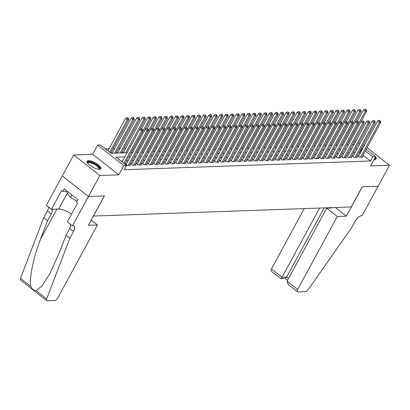 <?xml version="1.0" encoding="UTF-8"?>
<svg xmlns="http://www.w3.org/2000/svg" width="410" height="410" viewBox="0 0 410 410"><rect width="100%" height="100%" fill="white"/><g stroke="black" fill="none" stroke-linecap="round" stroke-linejoin="round"><path stroke-width="0.61" d="M374.022 159.551A7.851 2.491 28.5 0 0 374.745 159.582A7.851 2.491 28.5 0 0 376.129 158.988A7.851 2.491 28.5 0 0 375.452 156.912M88.463 160.643A7.851 2.491 28.5 0 0 87.074 161.232A7.851 2.491 28.5 0 0 91.138 166.188A7.851 2.491 28.5 0 0 99.486 169.315A7.851 2.491 28.5 0 0 100.875 168.725A7.851 2.491 28.5 0 0 96.811 163.774A7.851 2.491 28.5 0 0 88.463 160.643M364.357 145.499L363.234 144.709M366.161 149.322L375.56 156.717L370.548 165.942L389.5 165.276L378.112 186.248L362.204 186.806L351.278 206.942L93.449 216.06L104.381 195.929L88.473 196.492L62.32 175.921L73.708 154.949L99.861 175.521L118.808 174.85L123.82 165.619L97.667 145.053L100.435 144.955L111.038 153.294L127.09 152.725M118.808 174.85L92.655 154.283L73.708 154.949M92.655 154.283L97.667 145.053M125.67 148.174L124.092 148.23M120.135 148.374L118.557 148.43M114.605 148.569L113.027 148.625M109.07 148.763L105.437 148.891M389.5 165.276L367.073 147.636M88.473 196.492L99.861 175.521M358.786 155.759L357.817 155.795L359.585 157.184L362.901 157.066L362.235 156.543M353.251 155.954L352.282 155.99L354.05 157.378L357.371 157.261L356.705 156.738M347.721 156.154L346.752 156.184L348.515 157.573L351.836 157.455L351.17 156.933M342.186 156.348L341.217 156.379L342.986 157.773L346.306 157.655L345.64 157.132M336.651 156.543L335.682 156.579L337.45 157.968L340.771 157.85L340.105 157.327M331.121 156.738L330.152 156.774L331.921 158.163L335.236 158.045L334.575 157.522M325.586 156.933L324.617 156.968L326.386 158.357L329.707 158.239L329.04 157.717M320.056 157.127L319.088 157.163L320.856 158.552L324.172 158.434L323.505 157.911M314.521 157.327L313.553 157.358L315.321 158.752L318.642 158.634L317.976 158.106M308.991 157.522L308.023 157.558L309.786 158.947L313.107 158.829L312.44 158.306M303.456 157.717L302.488 157.753L304.256 159.141L307.577 159.024L306.911 158.501M297.921 157.911L296.958 157.947L298.721 159.336L302.042 159.218L301.376 158.696M292.391 158.106L291.423 158.142L293.191 159.531L296.507 159.413L295.846 158.89M286.856 158.306L285.888 158.337L287.656 159.726L290.977 159.613L290.311 159.085M281.327 158.501L280.358 158.532L282.126 159.926L285.442 159.808L284.776 159.285M275.792 158.696L274.823 158.732L276.591 160.12L279.912 160.002L279.246 159.48M270.262 158.89L269.293 158.926L271.056 160.315L274.377 160.197L273.711 159.674M264.727 159.085L263.758 159.121L265.526 160.51L268.847 160.392L268.181 159.869M259.192 159.285L258.228 159.316L259.991 160.705L263.312 160.592L262.646 160.064M253.662 159.48L252.693 159.51L254.461 160.904L257.777 160.787L257.116 160.264M248.127 159.674L247.158 159.71L248.926 161.099L252.247 160.981L251.581 160.459M242.597 159.869L241.628 159.905L243.396 161.294L246.712 161.176L246.051 160.653M237.062 160.064L236.093 160.1L237.861 161.489L241.183 161.371L240.516 160.848M231.532 160.264L230.563 160.295L232.326 161.684L235.647 161.566L234.981 161.043M225.997 160.459L225.028 160.489L226.797 161.883L230.118 161.765L229.451 161.243M220.462 160.653L219.499 160.689L221.262 162.078L224.583 161.96L223.916 161.438M214.932 160.848L213.964 160.884L215.732 162.273L219.053 162.155L218.386 161.632M209.397 161.043L208.429 161.079L210.197 162.468L213.518 162.35L212.851 161.827M203.867 161.238L202.899 161.273L204.667 162.662L207.983 162.544L207.322 162.022M198.332 161.438L197.364 161.468L199.132 162.862L202.453 162.744L201.787 162.216M192.802 161.632L191.834 161.668L193.602 163.057L196.918 162.939L196.252 162.416M187.267 161.827L186.299 161.863L188.067 163.252L191.388 163.134L190.722 162.611M181.738 162.022L180.769 162.058L182.532 163.446L185.853 163.329L185.187 162.806M176.203 162.216L175.234 162.252L177.002 163.641L180.323 163.523L179.657 163.001M170.668 162.416L169.699 162.447L171.467 163.836L174.788 163.723L174.122 163.195M165.138 162.611L164.169 162.642L165.937 164.036L169.253 163.918L168.592 163.395M159.603 162.806L158.634 162.842L160.402 164.231L163.723 164.113L163.057 163.59M154.073 163.001L153.104 163.036L154.872 164.425L158.188 164.308L157.522 163.785M148.538 163.195L147.569 163.231L149.337 164.62L152.658 164.502L151.992 163.979M143.008 163.395L142.039 163.426L143.802 164.815L147.123 164.697L146.457 164.174M137.473 163.59L136.504 163.621L138.273 165.015L141.593 164.897L140.927 164.374M131.938 163.785L130.969 163.821L132.737 165.209L136.059 165.092L135.392 164.569M126.408 163.979L125.439 164.015L127.208 165.404L130.523 165.286L129.862 164.764M112.273 152.863L111.305 152.894L111.776 153.268M117.803 152.669L116.835 152.699L117.306 153.073M123.338 152.469L122.37 152.505L122.841 152.879M124.84 156.871L115.984 157.184L126.587 165.522L124.307 169.72L370.517 161.007L363.014 155.108M360.298 152.971L358.893 152.704M354.942 152.848L353.364 152.899M349.407 153.043L347.829 153.099M343.872 153.237L342.294 153.294M338.342 153.432L336.764 153.489M332.807 153.627L331.229 153.683M327.277 153.827L325.699 153.878M321.742 154.022L320.164 154.078M316.212 154.216L314.634 154.273M310.678 154.411L309.099 154.467M305.142 154.606L303.564 154.662M299.613 154.801L298.034 154.857M294.078 155L292.499 155.057M288.548 155.195L286.969 155.252M283.013 155.39L281.434 155.446M277.483 155.585L275.904 155.641M271.948 155.779L270.369 155.836M266.413 155.979L264.834 156.036M260.883 156.174L259.304 156.23M255.348 156.369L253.769 156.425M249.818 156.564L248.24 156.62M244.283 156.758L242.705 156.815M238.753 156.958L237.175 157.01M233.218 157.153L231.64 157.209M227.683 157.348L226.105 157.404M222.153 157.542L220.575 157.599M216.618 157.737L215.04 157.794M211.088 157.937L209.51 157.988M205.553 158.132L203.975 158.188M200.024 158.327L198.445 158.383M194.489 158.521L192.91 158.578M188.959 158.716L187.375 158.772M183.424 158.911L181.845 158.967M177.889 159.111L176.31 159.167M172.359 159.305L170.78 159.362M166.824 159.5L165.245 159.557M161.294 159.695L159.715 159.751M155.759 159.89L154.18 159.946M150.229 160.09L148.651 160.146M144.694 160.284L143.116 160.341M139.159 160.479L137.581 160.535M133.629 160.674L132.051 160.73M128.094 160.869L126.516 160.925M122.564 161.068L120.991 161.12M375.56 156.717L372.792 156.815L365.295 150.916M370.517 161.007L372.792 156.815M126.587 165.522L123.82 165.619M354.752 140.348L355.834 141.204M358.555 143.341L359.637 144.192M362.358 146.329L363.439 147.185M354.968 142.798L353.886 141.942M131.046 152.587L132.625 152.53M136.576 152.392L138.155 152.335L156.41 118.69L155.026 118.741L136.761 152.382M142.111 152.197L143.69 152.141L161.94 118.495L160.561 118.541L142.29 152.187M147.646 151.997L149.225 151.941M153.176 151.802L154.754 151.746L173.01 118.106L171.626 118.152L153.355 151.797M158.711 151.608L160.289 151.551L178.54 117.906L177.156 117.957L158.89 151.603M164.241 151.413L165.819 151.357M169.776 151.218L171.354 151.162M175.306 151.018L176.884 150.962M180.841 150.824L182.419 150.767M186.376 150.629L187.954 150.572M191.906 150.434L193.484 150.378M197.441 150.239L199.019 150.183M202.97 150.039L204.549 149.988L222.804 116.343L221.421 116.389L203.15 150.034M208.505 149.845L210.084 149.788L228.334 116.148L226.95 116.194L208.685 149.84M214.035 149.65L215.614 149.594L233.869 115.948L232.485 115.999L214.22 149.645M219.57 149.455L221.149 149.399L239.399 115.753L238.02 115.804L219.75 149.45M225.1 149.26L226.684 149.204L244.934 115.558L243.55 115.61L225.285 149.25M230.635 149.061L232.214 149.009M236.17 148.866L237.749 148.809M241.7 148.671L243.279 148.615M247.235 148.476L248.814 148.42M252.765 148.282L254.343 148.225M258.3 148.087L259.878 148.03M263.83 147.887L265.408 147.831L283.664 114.19L282.28 114.236L264.014 147.882M269.365 147.692L270.943 147.636L289.199 113.995L287.815 114.041L269.544 147.687M274.9 147.498L276.478 147.441L294.728 113.795L293.345 113.847L275.079 147.492M280.43 147.303L282.008 147.246L300.263 113.601L298.88 113.652L280.609 147.298M285.965 147.108L287.543 147.052L305.793 113.406L304.41 113.457L286.144 147.098M291.495 146.908L293.073 146.852M297.03 146.713L298.608 146.657M302.559 146.519L304.138 146.462M308.094 146.324L309.673 146.267M313.63 146.129L315.208 146.073M319.159 145.929L320.738 145.878M324.694 145.734L326.273 145.678M330.224 145.54L331.803 145.483L350.058 111.838L348.674 111.889L330.404 145.535M335.759 145.345L337.338 145.289L355.588 111.643L354.204 111.694L335.939 145.34M341.289 145.15L342.868 145.094L361.123 111.448L359.739 111.499L341.474 145.14M346.824 144.95L348.403 144.899L366.653 111.254L365.274 111.3L347.003 144.945M352.359 144.756L353.938 144.699M362.573 148.779L361.169 148.512M357.218 148.651L355.639 148.707M351.683 148.845L350.104 148.902M346.153 149.045L344.574 149.096M340.618 149.24L339.039 149.296M335.088 149.435L333.509 149.491M329.553 149.629L327.974 149.686M324.018 149.824L322.439 149.881M318.488 150.024L316.909 150.075M312.953 150.219L311.374 150.275M307.423 150.414L305.845 150.47M301.888 150.608L300.31 150.665M296.358 150.803L294.78 150.859M290.823 150.998L289.245 151.054M285.293 151.198L283.71 151.254M279.758 151.392L278.18 151.449M274.223 151.587L272.645 151.644M268.693 151.782L267.115 151.838M263.159 151.977L261.58 152.033M257.629 152.177L256.05 152.233M252.094 152.371L250.515 152.428M246.564 152.566L244.985 152.623M241.029 152.761L239.45 152.817M235.494 152.956L233.915 153.012M229.964 153.155L228.385 153.207M224.429 153.35L222.85 153.407M218.899 153.545L217.32 153.601M213.364 153.74L211.785 153.796M207.834 153.934L206.256 153.991M202.299 154.134L200.721 154.186M196.764 154.329L195.186 154.385M191.234 154.524L189.656 154.58M185.699 154.719L184.121 154.775M180.169 154.913L178.591 154.97M174.634 155.108L173.056 155.164M169.104 155.308L167.526 155.364M163.57 155.503L161.991 155.559M158.034 155.697L156.456 155.754M152.505 155.892L150.926 155.949M146.97 156.087L145.391 156.143M141.44 156.287L139.861 156.338M135.905 156.482L134.326 156.538M130.375 156.676L128.796 156.733M359.913 152.669L362.194 148.476M374.34 155.759A7.851 2.491 28.5 0 0 372.649 154.426M123.835 163.364L141.496 130.836L142.88 130.785L124.789 164.113M122.072 161.976L139.733 129.447L141.496 130.836L141.973 129.314L142.526 129.293L141.271 128.761L141.973 129.314M141.271 128.761L139.733 129.447M142.88 130.785L142.526 129.293M110.654 152.991L128.745 119.669L127.361 119.72L125.593 118.326L107.932 150.854M127.838 118.198L128.392 118.177L127.131 117.639L127.838 118.198L127.361 119.72L109.701 152.243M128.392 118.177L128.745 119.669M125.593 118.326L127.131 117.639M87.602 163.118A6.796 2.158 -151.5 0 1 87.612 162.468A6.796 2.158 -151.5 0 1 94.459 163.662A6.796 2.158 -151.5 0 1 99.609 168.838A6.796 2.158 -151.5 0 1 99.01 169.309M98.728 169.284A6.288 1.994 28.5 0 0 98.912 169.074A6.288 1.994 28.5 0 0 98.938 169.017A6.288 1.994 28.5 0 0 94.254 164.272A6.288 1.994 28.5 0 0 87.853 163.067A6.288 1.994 28.5 0 0 87.827 163.124A6.288 1.994 28.5 0 0 87.776 163.339M100.563 169.053A7.8 2.475 28.5 0 0 94.792 163.477A7.8 2.475 28.5 0 0 86.976 161.673M67.296 191.352L66.799 192.269L70.423 197.574L77.029 201.079M71.852 194.934L70.423 197.574M374.771 158.173A6.796 2.158 -151.5 0 1 374.868 159.1A6.796 2.158 -151.5 0 1 374.268 159.572M374.058 159.485A6.288 1.994 28.5 0 0 374.166 159.336A6.288 1.994 28.5 0 0 374.197 159.28A6.288 1.994 28.5 0 0 374.233 159.162M375.821 159.316A7.8 2.475 28.5 0 0 375.078 157.609M97.426 224.972L57.8 297.952A3.019 1.358 128.2 0 1 54.776 300.53L47.222 300.796A3.019 1.358 128.2 0 1 46.725 300.653A3.019 1.358 128.2 0 1 46.653 298.936L69.849 238.287L73.492 231.578A7.047 3.167 128.2 0 0 73.974 226.176A7.047 3.167 128.2 0 0 72.806 225.843L72.503 225.854L88.442 196.492L104.294 195.934L88.355 225.29L97.426 224.972L91.194 220.067M46.725 300.653L20.572 280.086A3.019 1.358 -51.8 0 1 20.5 278.369L43.696 217.72L47.565 220.764L40.452 239.358C33.466 256.988 28.931 279.251 30.842 286.503C32.334 289.301 34.158 290.736 36.311 290.803L42.348 285.401L49.784 273.844L58.866 253.841L65.979 235.243L69.623 228.534A7.047 3.167 128.2 0 0 70.745 224.475M65.979 235.243L69.849 238.287M43.696 217.72L47.34 211.006A7.047 3.167 128.2 0 0 48.467 206.947M52.167 209.29A7.047 3.167 128.2 0 1 51.209 214.051L47.565 220.764M88.442 196.492L62.294 175.926L46.35 205.282L51.475 209.315L61.679 190.522L62.807 191.414L67.178 191.26M72.503 225.854L67.378 221.82L77.582 203.032L76.45 202.14L77.818 199.624L64.175 188.897L62.807 191.414M51.475 209.315L58.697 209.059A11.321 3.593 -151.5 0 1 71.56 214.122M304.235 208.603L271.497 268.898L282.065 277.211L286.657 277.047L288.517 278.513M319.61 208.06L282.065 277.211L280.753 278.534L285.345 278.375L286.657 277.047L324.202 207.901M378.143 186.242L362.291 186.806L346.347 216.167L337.276 216.485L297.65 289.47A3.019 1.358 128.2 0 0 297.44 291.782A3.019 1.358 128.2 0 0 297.942 291.925L305.496 291.659A3.019 1.358 128.2 0 0 308.146 289.691L351.191 228.334L354.834 221.625A7.047 3.167 -51.8 0 1 361.897 215.614L362.199 215.604L378.122 186.227M346.347 216.167L335.339 207.506M337.276 216.485L326.708 208.177L331.3 208.013L330.855 207.665M326.708 208.177L287.082 281.157L297.65 289.47M280.753 278.534L271.292 271.215A3.019 1.358 -51.8 0 1 271.497 268.898M297.44 291.782L288.24 284.55L287.082 281.157M128.176 165.368L147.031 130.641L148.415 130.59L129.56 165.322M126.106 164.538L145.263 129.252L147.031 130.641L147.508 129.119L148.061 129.099L146.8 128.561L147.508 129.119M146.8 128.561L145.263 129.252M148.415 130.59L148.061 129.099M133.706 165.174L152.561 130.447L153.945 130.395L135.09 165.127M131.636 164.343L150.798 129.053L152.561 130.447L153.043 128.924L153.596 128.904L152.335 128.366L153.043 128.924M152.335 128.366L150.798 129.053M153.945 130.395L153.596 128.904M139.241 164.979L158.096 130.247L159.48 130.201L140.625 164.928M137.171 164.149L156.328 128.858L158.096 130.247L158.573 128.725L159.126 128.709L157.865 128.171L158.573 128.725M157.865 128.171L156.328 128.858M159.48 130.201L159.126 128.709M144.771 164.784L163.631 130.052L165.015 130.006L146.155 164.733M142.7 163.949L161.863 128.663L163.631 130.052L164.108 128.53L164.661 128.509L163.4 127.976L164.108 128.53M163.4 127.976L161.863 128.663M165.015 130.006L164.661 128.509M116.01 153.12L134.28 119.474L132.896 119.52L131.128 118.131L112.058 153.258M133.373 117.998L133.926 117.983L133.219 117.424L132.666 117.444L133.373 117.998L132.896 119.52L114.626 153.166M133.926 117.983L134.28 119.474M131.128 118.131L132.666 117.444M121.544 152.92L139.81 119.279L138.426 119.325L136.663 117.936L117.588 153.063M138.903 117.803L139.456 117.783L138.196 117.25L138.903 117.803L138.426 119.325L120.161 152.971M139.456 117.783L139.81 119.279M136.663 117.936L138.196 117.25M127.074 152.725L145.345 119.084L143.961 119.131L142.193 117.742L123.123 152.868M144.438 117.608L144.991 117.588L143.731 117.055L144.438 117.608L143.961 119.131L125.691 152.776M144.991 117.588L145.345 119.084M142.193 117.742L143.731 117.055M132.609 152.53L150.875 118.885L149.491 118.936L147.728 117.547L141.645 128.745M149.968 117.414L150.521 117.393L149.266 116.855L149.968 117.414L149.491 118.936L131.226 152.582M150.521 117.393L150.875 118.885M147.728 117.547L149.266 116.855M150.306 164.589L169.161 129.857L170.545 129.811L151.69 164.538M148.236 163.754L167.393 128.468L169.161 129.857L169.637 128.335L170.191 128.315L168.93 127.782L169.637 128.335M168.93 127.782L167.393 128.468M170.545 129.811L170.191 128.315M155.503 117.219L156.056 117.198L155.349 116.64L154.796 116.66L155.503 117.219L155.026 118.741L153.258 117.352L147.18 128.55M156.056 117.198L156.41 118.69M153.258 117.352L154.796 116.66M155.836 164.389L174.696 129.662L176.08 129.611L157.22 164.343M153.77 163.559L172.928 128.274L174.696 129.662L175.172 128.14L175.726 128.12L174.465 127.582L175.172 128.14M174.465 127.582L172.928 128.274M176.08 129.611L175.726 128.12M161.038 117.019L161.591 117.004L160.884 116.445L160.33 116.466L161.038 117.019L160.561 118.541L158.793 117.152L152.71 128.356M161.591 117.004L161.94 118.495M158.793 117.152L160.33 116.466M161.371 164.195L180.226 129.468L181.609 129.416L162.755 164.149M159.3 163.364L178.463 128.079L180.226 129.468L180.702 127.946L181.256 127.925L179.995 127.387L180.702 127.946M179.995 127.387L178.463 128.079M181.609 129.416L181.256 127.925M149.209 151.946L167.475 118.3L166.091 118.346L164.323 116.958L158.245 128.156M166.568 116.824L167.121 116.804L165.86 116.271L166.568 116.824L166.091 118.346L147.825 151.992M167.121 116.804L167.475 118.3M164.323 116.958L165.86 116.271M166.906 164L185.761 129.273L187.144 129.222L168.284 163.949M164.835 163.17L183.993 127.879L185.761 129.273L186.237 127.751L186.791 127.73L185.53 127.192L186.237 127.751M185.53 127.192L183.993 127.879M187.144 129.222L186.791 127.73M172.103 116.63L172.656 116.609L171.949 116.056L171.395 116.076L172.103 116.63L171.626 118.152L169.858 116.763L163.774 127.961M172.656 116.609L173.01 118.106M169.858 116.763L171.395 116.076M172.436 163.805L191.291 129.073L192.674 129.027L173.82 163.754M170.365 162.97L189.528 127.684L191.291 129.073L191.772 127.551L192.321 127.536L191.065 126.997L191.772 127.551M191.065 126.997L189.528 127.684M192.674 129.027L192.321 127.536M177.632 116.435L178.186 116.414L176.925 115.876L177.632 116.435L177.156 117.957L175.388 116.568L169.309 127.766M178.186 116.414L178.54 117.906M175.388 116.568L176.925 115.876M177.971 163.611L196.826 128.878L198.209 128.832L179.354 163.559M175.9 162.775L195.058 127.489L196.826 128.878L197.302 127.356L197.856 127.336L196.595 126.803L197.302 127.356M196.595 126.803L195.058 127.489M198.209 128.832L197.856 127.336M165.804 151.357L184.075 117.711L182.691 117.762L180.923 116.373L174.845 127.571M183.167 116.24L183.721 116.22L182.46 115.681L183.167 116.24L182.691 117.762L164.42 151.408M183.721 116.22L184.075 117.711M180.923 116.373L182.46 115.681M183.501 163.411L202.361 128.684L203.739 128.632L184.884 163.364M181.43 162.58L200.592 127.295L202.361 128.684L202.837 127.161L203.391 127.141L202.13 126.603L202.837 127.161M202.13 126.603L200.592 127.295M203.739 128.632L203.391 127.141M171.339 151.162L189.604 117.516L188.221 117.567L186.458 116.173L180.374 127.377M188.697 116.045L189.251 116.025L187.995 115.487L188.697 116.045L188.221 117.567L169.955 151.208M189.251 116.025L189.604 117.516M186.458 116.173L187.995 115.487M189.036 163.216L207.89 128.489L209.274 128.438L190.419 163.17M186.965 162.386L206.122 127.1L207.89 128.489L208.367 126.967L208.921 126.946L207.66 126.408L208.367 126.967M207.66 126.408L206.122 127.1M209.274 128.438L208.921 126.946M176.869 150.967L195.139 117.321L193.756 117.368L191.988 115.979L185.909 127.177M194.232 115.845L194.786 115.83L194.079 115.271L193.525 115.292L194.232 115.845L193.756 117.368L175.49 151.013M194.786 115.83L195.139 117.321M191.988 115.979L193.525 115.292M194.565 163.021L213.425 128.294L214.809 128.243L195.949 162.97M192.5 162.191L211.657 126.9L213.425 128.294L213.902 126.772L214.456 126.751L213.195 126.213L213.902 126.772M213.195 126.213L211.657 126.9M214.809 128.243L214.456 126.751M182.404 150.767L200.669 117.127L199.291 117.173L197.523 115.784L191.439 126.982M199.767 115.651L200.321 115.63L199.614 115.077L199.06 115.097L199.767 115.651L199.291 117.173L181.02 150.818M200.321 115.63L200.669 117.127M197.523 115.784L199.06 115.097M200.1 162.826L218.955 128.094L220.339 128.048L201.484 162.775M198.03 161.991L217.192 126.705L218.955 128.094L219.432 126.572L219.985 126.557L218.725 126.019L219.432 126.572M218.725 126.019L217.192 126.705M220.339 128.048L219.985 126.557M187.939 150.572L206.204 116.927L204.821 116.978L203.052 115.589L196.974 126.787M205.297 115.456L205.851 115.435L204.59 114.902L205.297 115.456L204.821 116.978L186.555 150.624M205.851 115.435L206.204 116.927M203.052 115.589L204.59 114.902M205.635 162.632L224.49 127.899L225.874 127.853L207.014 162.58M203.565 161.796L222.722 126.511L224.49 127.899L224.967 126.377L225.52 126.357L224.26 125.824L224.967 126.377M224.26 125.824L222.722 126.511M225.874 127.853L225.52 126.357M193.469 150.378L211.739 116.732L210.356 116.783L208.587 115.394L202.504 126.593M210.832 115.261L211.386 115.241L210.678 114.682L210.125 114.703L210.832 115.261L210.356 116.783L192.085 150.429M211.386 115.241L211.739 116.732M208.587 115.394L210.125 114.703M211.165 162.432L230.02 127.705L231.404 127.653L212.549 162.386M209.095 161.601L228.257 126.316L230.02 127.705L230.502 126.183L231.05 126.162L229.795 125.629L230.502 126.183M229.795 125.629L228.257 126.316M231.404 127.653L231.05 126.162M199.004 150.183L217.269 116.537L215.885 116.589L214.117 115.195L208.039 126.398M216.362 115.066L216.916 115.046L215.655 114.508L216.362 115.066L215.885 116.589L197.62 150.229M216.916 115.046L217.269 116.537M214.117 115.195L215.655 114.508M216.7 162.237L235.555 127.51L236.939 127.459L218.084 162.191M214.63 161.407L233.787 126.121L235.555 127.51L236.032 125.988L236.585 125.967L235.325 125.429L236.032 125.988M235.325 125.429L233.787 126.121M236.939 127.459L236.585 125.967M221.897 114.867L222.451 114.851L221.743 114.293L221.19 114.313L221.897 114.867L221.421 116.389L219.652 115L213.574 126.198M222.451 114.851L222.804 116.343M219.652 115L221.19 114.313M222.23 162.042L241.09 127.315L242.469 127.264L223.614 161.996M220.16 161.212L239.322 125.921L241.09 127.315L241.567 125.793L242.12 125.773L240.86 125.234L241.567 125.793M240.86 125.234L239.322 125.921M242.469 127.264L242.12 125.773M227.427 114.672L227.98 114.651L226.725 114.118L227.427 114.672L226.95 116.194L225.187 114.805L219.104 126.003M227.98 114.651L228.334 116.148M225.187 114.805L226.725 114.118M227.765 161.847L246.62 127.115L248.004 127.069L229.149 161.796M225.695 161.017L244.852 125.726L246.62 127.115L247.097 125.593L247.65 125.578L246.389 125.04L247.097 125.593M246.389 125.04L244.852 125.726M248.004 127.069L247.65 125.578M232.962 114.477L233.515 114.457L232.255 113.924L232.962 114.477L232.485 115.999L230.717 114.61L224.639 125.808M233.515 114.457L233.869 115.948M230.717 114.61L232.255 113.924M233.295 161.653L252.155 126.921L253.539 126.874L234.679 161.601M231.23 160.817L250.387 125.532L252.155 126.921L252.632 125.398L253.185 125.378L251.924 124.845L252.632 125.398M251.924 124.845L250.387 125.532M253.539 126.874L253.185 125.378M238.497 114.282L239.05 114.262L237.79 113.724L238.497 114.282L238.02 115.804L236.252 114.416L230.169 125.614M239.05 114.262L239.399 115.753M236.252 114.416L237.79 113.724M238.83 161.453L257.685 126.726L259.069 126.675L240.214 161.407M236.76 160.623L255.922 125.337L257.685 126.726L258.162 125.204L258.715 125.183L257.454 124.65L258.162 125.204M257.454 124.65L255.922 125.337M259.069 126.675L258.715 125.183M244.027 114.088L244.58 114.067L243.873 113.508L243.32 113.529L244.027 114.088L243.55 115.61L241.782 114.216L235.704 125.419M244.58 114.067L244.934 115.558M241.782 114.216L243.32 113.529M244.365 161.258L263.22 126.531L264.604 126.48L245.744 161.212M242.295 160.428L261.452 125.142L263.22 126.531L263.697 125.009L264.25 124.988L262.989 124.45L263.697 125.009M262.989 124.45L261.452 125.142M264.604 126.48L264.25 124.988M232.198 149.009L250.469 115.364L249.085 115.41L247.317 114.021L241.234 125.224M249.562 113.888L250.115 113.872L249.408 113.314L248.855 113.334L249.562 113.888L249.085 115.41L230.815 149.055M250.115 113.872L250.469 115.364M247.317 114.021L248.855 113.334M249.895 161.063L268.75 126.336L270.134 126.285L251.279 161.017M247.824 160.233L266.987 124.942L268.75 126.336L269.226 124.814L269.78 124.794L268.524 124.256L269.226 124.814M268.524 124.256L266.987 124.942M270.134 126.285L269.78 124.794M237.733 148.809L255.999 115.169L254.615 115.215L252.847 113.826L246.769 125.024M255.092 113.693L255.645 113.672L254.384 113.139L255.092 113.693L254.615 115.215L236.35 148.861M255.645 113.672L255.999 115.169M252.847 113.826L254.384 113.139M255.43 160.869L274.285 126.136L275.669 126.09L256.814 160.817M253.359 160.038L272.517 124.748L274.285 126.136L274.761 124.614L275.315 124.599L274.054 124.061L274.761 124.614M274.054 124.061L272.517 124.748M275.669 126.09L275.315 124.599M243.263 148.615L261.534 114.974L260.15 115.02L258.382 113.631L252.304 124.83M260.627 113.498L261.18 113.478L259.919 112.945L260.627 113.498L260.15 115.02L241.879 148.666M261.18 113.478L261.534 114.974M258.382 113.631L259.919 112.945M260.96 160.674L279.82 125.942L281.198 125.896L262.344 160.623M258.889 159.838L278.052 124.553L279.82 125.942L280.296 124.42L280.85 124.399L279.589 123.866L280.296 124.42M279.589 123.866L278.052 124.553M281.198 125.896L280.85 124.399M248.798 148.42L267.064 114.774L265.68 114.826L263.917 113.437L257.834 124.635M266.157 113.303L266.71 113.283L265.454 112.745L266.157 113.303L265.68 114.826L247.414 148.471M266.71 113.283L267.064 114.774M263.917 113.437L265.454 112.745M266.495 160.479L285.35 125.747L286.733 125.701L267.879 160.428M264.424 159.644L283.582 124.358L285.35 125.747L285.826 124.225L286.38 124.204L285.119 123.671L285.826 124.225M285.119 123.671L283.582 124.358M286.733 125.701L286.38 124.204M254.328 148.225L272.599 114.58L271.215 114.631L269.447 113.242L263.369 124.44M271.692 113.109L272.245 113.088L271.538 112.53L270.984 112.55L271.692 113.109L271.215 114.631L252.949 148.271M272.245 113.088L272.599 114.58M269.447 113.242L270.984 112.55M272.025 160.279L290.885 125.552L292.268 125.501L273.409 160.233M269.959 159.449L289.117 124.163L290.885 125.552L291.361 124.03L291.915 124.01L290.654 123.471L291.361 124.03M290.654 123.471L289.117 124.163M292.268 125.501L291.915 124.01M259.863 148.03L278.129 114.385L276.745 114.436L274.982 113.042L268.898 124.245M277.227 112.914L277.78 112.893L276.519 112.355L277.227 112.914L276.745 114.436L258.479 148.077M277.78 112.893L278.129 114.385M274.982 113.042L276.519 112.355M277.56 160.084L296.415 125.357L297.798 125.306L278.943 160.038M275.489 159.254L294.646 123.969L296.415 125.357L296.891 123.835L297.445 123.815L296.184 123.277L296.891 123.835M296.184 123.277L294.646 123.969M297.798 125.306L297.445 123.815M282.757 112.714L283.31 112.694L282.049 112.161L282.757 112.714L282.28 114.236L280.512 112.847L274.433 124.045M283.31 112.694L283.664 114.19M280.512 112.847L282.049 112.161M283.095 159.89L301.95 125.163L303.333 125.111L284.473 159.838M281.024 159.059L300.181 123.769L301.95 125.163L302.426 123.641L302.98 123.62L301.719 123.082L302.426 123.641M301.719 123.082L300.181 123.769M303.333 125.111L302.98 123.62M288.291 112.519L288.845 112.499L287.584 111.966L288.291 112.519L287.815 114.041L286.047 112.653L279.963 123.851M288.845 112.499L289.199 113.995M286.047 112.653L287.584 111.966M288.625 159.695L307.479 124.963L308.863 124.917L290.008 159.644M286.554 158.86L305.716 123.574L307.479 124.963L307.956 123.441L308.51 123.425L307.254 122.887L307.956 123.441M307.254 122.887L305.716 123.574M308.863 124.917L308.51 123.425M293.821 112.325L294.375 112.304L293.114 111.766L293.821 112.325L293.345 113.847L291.577 112.458L285.498 123.656M294.375 112.304L294.728 113.795M291.577 112.458L293.114 111.766M294.16 159.5L313.014 124.768L314.398 124.722L295.543 159.449M292.089 158.665L311.246 123.379L313.014 124.768L313.491 123.246L314.045 123.225L312.784 122.692L313.491 123.246M312.784 122.692L311.246 123.379M314.398 124.722L314.045 123.225M299.356 112.13L299.91 112.109L298.649 111.571L299.356 112.13L298.88 113.652L297.112 112.263L291.028 123.461M299.91 112.109L300.263 113.601M297.112 112.263L298.649 111.571M299.689 159.3L318.549 124.573L319.928 124.522L301.073 159.254M297.619 158.47L316.781 123.184L318.549 124.573L319.026 123.051L319.58 123.031L318.319 122.493L319.026 123.051M318.319 122.493L316.781 123.184M319.928 124.522L319.58 123.031M304.886 111.935L305.44 111.915L304.179 111.376L304.886 111.935L304.41 113.457L302.647 112.063L296.563 123.266M305.44 111.915L305.793 113.406M302.647 112.063L304.179 111.376M305.224 159.106L324.079 124.379L325.463 124.327L306.608 159.059M303.154 158.275L322.311 122.99L324.079 124.379L324.556 122.856L325.109 122.836L323.849 122.298L324.556 122.856M323.849 122.298L322.311 122.99M325.463 124.327L325.109 122.836M293.058 146.857L311.328 113.211L309.945 113.257L308.176 111.868L302.098 123.067M310.421 111.735L310.975 111.72L310.267 111.161L309.714 111.182L310.421 111.735L309.945 113.257L291.679 146.903M310.975 111.72L311.328 113.211M308.176 111.868L309.714 111.182M310.754 158.911L329.614 124.184L330.998 124.133L312.138 158.86M308.684 158.081L327.846 122.79L329.614 124.184L330.091 122.662L330.644 122.641L329.384 122.103L330.091 122.662M329.384 122.103L327.846 122.79M330.998 124.133L330.644 122.641M298.593 146.657L316.858 113.016L315.474 113.063L313.712 111.674L307.628 122.872M315.956 111.54L316.505 111.52L315.803 110.966L315.249 110.987L315.956 111.54L315.474 113.063L297.209 146.708M316.505 111.52L316.858 113.016M313.712 111.674L315.249 110.987M316.289 158.716L335.144 123.984L336.528 123.938L317.673 158.665M314.219 157.881L333.376 122.595L335.144 123.984L335.621 122.462L336.174 122.446L334.914 121.908L335.621 122.462M334.914 121.908L333.376 122.595M336.528 123.938L336.174 122.446M304.128 146.462L322.393 112.817L321.01 112.868L319.241 111.479L313.163 122.677M321.486 111.346L322.04 111.325L321.332 110.772L320.779 110.792L321.486 111.346L321.01 112.868L302.744 146.513M322.04 111.325L322.393 112.817M319.241 111.479L320.779 110.792M321.819 158.521L340.679 123.789L342.063 123.743L323.203 158.47M319.754 157.686L338.911 122.4L340.679 123.789L341.156 122.267L341.709 122.247L340.449 121.714L341.156 122.267M340.449 121.714L338.911 122.4M342.063 123.743L341.709 122.247M309.658 146.267L327.923 112.622L326.544 112.673L324.776 111.284L318.693 122.482M327.021 111.151L327.575 111.13L326.314 110.592L327.021 111.151L326.544 112.673L308.274 146.319M327.575 111.13L327.923 112.622M324.776 111.284L326.314 110.592M327.354 158.321L346.209 123.594L347.593 123.543L328.738 158.275M325.284 157.491L344.446 122.206L346.209 123.594L346.686 122.072L347.239 122.052L345.984 121.519L346.686 122.072M345.984 121.519L344.446 122.206M347.593 123.543L347.239 122.052M315.193 146.073L333.458 112.427L332.074 112.478L330.306 111.084L324.228 122.288M332.551 110.956L333.104 110.936L331.844 110.398L332.551 110.956L332.074 112.478L313.809 146.119M333.104 110.936L333.458 112.427M330.306 111.084L331.844 110.398M332.889 158.127L351.744 123.4L353.128 123.348L334.273 158.081M330.819 157.296L349.976 122.011L351.744 123.4L352.221 121.878L352.774 121.857L351.513 121.319L352.221 121.878M351.513 121.319L349.976 122.011M353.128 123.348L352.774 121.857M320.722 145.878L338.993 112.232L337.609 112.278L335.841 110.89L329.758 122.088M338.086 110.756L338.639 110.741L337.932 110.182L337.379 110.203L338.086 110.756L337.609 112.278L319.339 145.924M338.639 110.741L338.993 112.232M335.841 110.89L337.379 110.203M338.419 157.932L357.274 123.205L358.658 123.154L339.803 157.886M336.349 157.102L355.511 121.811L357.274 123.205L357.756 121.683L358.309 121.662L357.048 121.124L357.756 121.683M357.048 121.124L355.511 121.811M358.658 123.154L358.309 121.662M326.257 145.678L344.523 112.038L343.139 112.084L341.376 110.695L335.293 121.893M343.616 110.562L344.169 110.541L342.909 110.008L343.616 110.562L343.139 112.084L324.874 145.729M344.169 110.541L344.523 112.038M341.376 110.695L342.909 110.008M343.954 157.737L362.809 123.005L364.193 122.959L345.338 157.686M341.884 156.907L361.041 121.616L362.809 123.005L363.286 121.483L363.839 121.468L362.578 120.929L363.286 121.483M362.578 120.929L361.041 121.616M364.193 122.959L363.839 121.468M349.151 110.367L349.704 110.346L348.997 109.793L348.444 109.813L349.151 110.367L348.674 111.889L346.906 110.5L340.828 121.698M349.704 110.346L350.058 111.838M346.906 110.5L348.444 109.813M349.484 157.542L368.344 122.81L369.728 122.764L350.868 157.491M347.413 156.707L366.576 121.421L368.344 122.81L368.821 121.288L369.374 121.268L368.113 120.735L368.821 121.288M368.113 120.735L366.576 121.421M369.728 122.764L369.374 121.268M354.681 110.172L355.234 110.152L353.979 109.613L354.681 110.172L354.204 111.694L352.441 110.305L346.358 121.504M355.234 110.152L355.588 111.643M352.441 110.305L353.979 109.613M355.019 157.348L373.874 122.616L375.258 122.569L356.403 157.296M352.948 156.512L372.106 121.227L373.874 122.616L374.351 121.093L374.904 121.073L373.643 120.54L374.351 121.093M373.643 120.54L372.106 121.227M375.258 122.569L374.904 121.073M360.216 109.977L360.769 109.957L359.508 109.419L360.216 109.977L359.739 111.499L357.971 110.105L351.893 121.309M360.769 109.957L361.123 111.448M357.971 110.105L359.508 109.419M360.549 157.148L379.409 122.421L380.793 122.37L361.933 157.102M358.483 156.318L377.641 121.032L379.409 122.421L379.885 120.899L380.439 120.878L379.178 120.34L379.885 120.899M379.178 120.34L377.641 121.032M380.793 122.37L380.439 120.878M365.751 109.777L366.304 109.762L365.597 109.203L365.043 109.224L365.751 109.777L365.274 111.3L363.506 109.911L357.423 121.114M366.304 109.762L366.653 111.254M363.506 109.911L365.043 109.224M69.623 228.534L73.492 231.578M51.209 214.051L47.34 211.006M20.5 278.369L30.842 286.503M36.311 290.803L46.653 298.936M40.452 239.358L56.872 209.126M67.363 193.095L58.697 209.059M285.196 278.38L287.574 280.25"/></g></svg>
